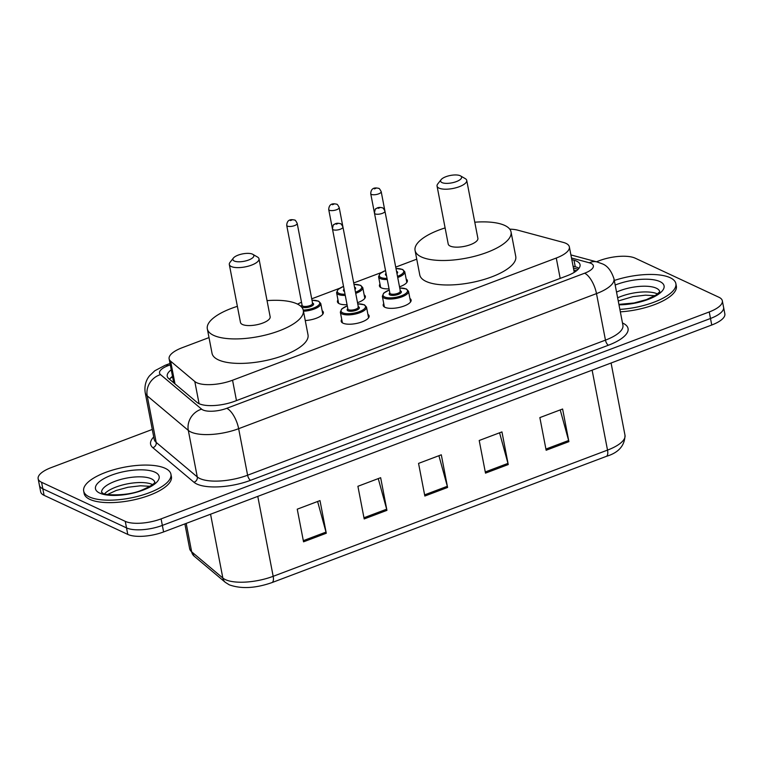 <?xml version="1.0" encoding="UTF-8"?>
<svg xmlns="http://www.w3.org/2000/svg" width="763" height="763" viewBox="0 0 763 763"><rect width="100%" height="100%" fill="white"/><g stroke="black" fill="none" stroke-linecap="round" stroke-linejoin="round"><path stroke-width="1.14" d="M347.051 304.695A14.22 5.026 169.1 0 1 339.268 303.693A14.22 5.026 169.1 0 1 337.437 301.805A14.22 5.026 169.1 0 1 337.98 299.916M389.054 288.843A14.22 5.026 169.1 0 1 381.271 287.832A14.22 5.026 169.1 0 1 379.44 285.944A14.22 5.026 169.1 0 1 379.984 284.065M409.912 298.505A14.22 5.026 169.1 0 1 411.114 300.059A14.22 5.026 169.1 0 1 401.224 306.945A14.22 5.026 169.1 0 1 385.029 307.327A14.22 5.026 169.1 0 1 383.198 305.438A14.22 5.026 169.1 0 1 383.741 303.55M367.909 314.366A14.22 5.026 169.1 0 1 369.111 315.911A14.22 5.026 169.1 0 1 359.22 322.806A14.22 5.026 169.1 0 1 343.026 323.178A14.22 5.026 169.1 0 1 341.195 321.29A14.22 5.026 169.1 0 1 341.738 319.401M209.005 337.589L182.223 347.699A26.657 9.423 -10.9 0 0 169.128 358.848A26.657 9.423 -10.9 0 0 170.635 361.204L194.803 381.519A26.657 9.423 -10.9 0 0 196.73 382.711A26.657 9.423 -10.9 0 0 232.553 380.232L556.265 258.037A26.657 9.423 -10.9 0 0 569.36 246.888A26.657 9.423 -10.9 0 0 563.313 242.415L517.753 230.168A26.657 9.423 -10.9 0 0 509.751 229.158M416.741 259.172L395.72 267.107M381.328 272.544L353.717 282.959M339.325 288.395L311.714 298.819M322.158 310.732A14.22 5.026 169.1 0 1 323.359 312.277A14.22 5.026 169.1 0 1 305.257 320.536M364.151 294.88A14.22 5.026 169.1 0 1 365.363 296.425A14.22 5.026 169.1 0 1 357.513 302.682M406.154 279.02A14.22 5.026 169.1 0 1 407.366 280.565A14.22 5.026 169.1 0 1 399.516 286.821M171.236 369.807A26.657 9.423 -10.9 0 0 167.231 376.254A26.657 9.423 -10.9 0 0 168.728 378.601L197.14 402.483A26.657 9.423 -10.9 0 0 199.057 403.675A26.657 9.423 -10.9 0 0 234.88 401.195L566.947 275.834A26.657 9.423 -10.9 0 0 580.052 264.685A26.657 9.423 -10.9 0 0 574.005 260.212L571.811 259.62M596.437 261.776L599.403 260.66A26.657 9.423 169.1 0 1 635.217 258.18L718.908 297.255A26.657 9.423 169.1 0 1 722.332 300.803A26.657 9.423 169.1 0 1 709.237 311.953L161.088 518.878A26.657 9.423 169.1 0 1 125.266 521.358L41.584 482.283A26.657 9.423 169.1 0 1 38.15 478.735A26.657 9.423 169.1 0 1 51.245 467.585L152.285 429.445M722.332 300.803L724.85 313.86A26.657 9.423 169.1 0 1 711.755 325.009L163.597 531.935A26.657 9.423 169.1 0 1 127.783 534.415L44.092 495.34L42.833 488.806A26.657 9.423 169.1 0 1 39.409 485.258A26.657 9.423 169.1 0 0 42.833 488.806L126.524 527.891L42.833 488.806L41.584 482.283M163.597 531.935L162.347 525.411A26.657 9.423 169.1 0 1 126.524 527.891A26.657 9.423 169.1 0 0 162.347 525.411L710.496 318.476L162.347 525.411L161.088 518.878M723.591 307.327A26.657 9.423 169.1 0 1 710.496 318.476A26.657 9.423 169.1 0 0 723.591 307.327M573.07 266.153L575.264 266.745A26.657 9.423 169.1 0 1 578.993 268.28M169.5 379.249A26.657 9.423 169.1 0 1 172.495 376.331M560.223 409.912L568.626 440.499A7.105 2.918 69.3 0 1 568.893 441.653L562.608 409.006L539.861 417.599L546.146 450.246L568.893 441.653M499.565 432.802L507.967 463.389A7.105 2.918 69.3 0 1 508.244 464.553L501.949 431.906L479.212 440.489L485.497 473.136L508.244 464.553M317.608 501.491L326.011 532.088A7.105 2.918 69.3 0 1 326.278 533.242L319.993 500.595L297.246 509.179L303.54 541.825L326.278 533.242M378.257 478.601L386.66 509.188A7.105 2.918 69.3 0 1 386.936 510.342L380.651 477.695L357.904 486.289L364.189 518.935L386.936 510.342M438.916 455.702L447.318 486.289A7.105 2.918 69.3 0 1 447.585 487.452L441.3 454.805L418.553 463.389L424.838 496.036L447.585 487.452M44.092 495.34A26.657 9.423 169.1 0 1 40.668 491.792L38.15 478.735M165.209 468.32A44.426 15.708 169.1 0 1 170.931 474.224A44.426 15.708 169.1 0 1 140.011 495.759A44.426 15.708 169.1 0 1 89.395 496.932A44.426 15.708 169.1 0 1 83.682 491.029A44.426 15.708 169.1 0 1 114.593 469.493A44.426 15.708 169.1 0 1 165.209 468.32M170.931 474.224L171.398 476.675A44.426 15.708 169.1 0 1 140.478 498.21A44.426 15.708 169.1 0 1 89.862 499.384A44.426 15.708 169.1 0 1 84.149 493.48L83.682 491.029M252.467 254.146A10.663 3.767 169.1 0 1 252.791 254.317A10.663 3.767 169.1 0 1 248.299 260.135A10.663 3.767 169.1 0 1 234.27 261.013A10.663 3.767 169.1 0 1 233.402 258.047A10.663 3.767 169.1 0 1 242.31 253.945A10.663 3.767 169.1 0 1 252.467 254.146M252.791 254.317L257.503 257.036A15.107 5.341 169.1 0 1 258.991 258.81A15.107 5.341 169.1 0 1 248.471 266.125A15.107 5.341 169.1 0 1 231.265 266.525A15.107 5.341 169.1 0 1 229.32 264.523A15.107 5.341 169.1 0 1 230.044 262.329L233.402 258.047M229.32 264.523L240.479 322.463A15.107 5.341 -10.9 0 0 242.424 324.475A15.107 5.341 -10.9 0 0 259.63 324.075A15.107 5.341 -10.9 0 0 270.15 316.75L258.991 258.81M267.04 300.622A48.87 17.272 169.1 0 1 297.017 303.865A48.87 17.272 169.1 0 1 303.302 310.369A48.87 17.272 169.1 0 1 269.291 334.06A48.87 17.272 169.1 0 1 213.611 335.348A48.87 17.272 169.1 0 1 207.326 328.853A48.87 17.272 169.1 0 1 237.379 306.335M303.302 310.369L308.014 334.852A48.87 17.272 169.1 0 1 274.003 358.543A48.87 17.272 169.1 0 1 218.332 359.84A48.87 17.272 169.1 0 1 212.038 353.336L207.326 328.853M460.203 175.728A10.663 3.767 169.1 0 1 460.528 175.891A10.663 3.767 169.1 0 1 456.036 181.718A10.663 3.767 169.1 0 1 442.006 182.595A10.663 3.767 169.1 0 1 441.138 179.629A10.663 3.767 169.1 0 1 450.046 175.528A10.663 3.767 169.1 0 1 460.203 175.728M460.528 175.891L465.239 178.618A15.107 5.341 169.1 0 1 466.727 180.383A15.107 5.341 169.1 0 1 456.207 187.708A15.107 5.341 169.1 0 1 439.002 188.108A15.107 5.341 169.1 0 1 437.056 186.096A15.107 5.341 169.1 0 1 437.781 183.902L441.138 179.629M437.056 186.096L448.215 244.046A15.107 5.341 -10.9 0 0 450.16 246.058A15.107 5.341 -10.9 0 0 467.366 245.657A15.107 5.341 -10.9 0 0 477.886 238.333L466.727 180.383M474.777 222.205A48.87 17.272 169.1 0 1 504.753 225.447A48.87 17.272 169.1 0 1 511.038 231.952A48.87 17.272 169.1 0 1 477.028 255.643A48.87 17.272 169.1 0 1 421.348 256.931A48.87 17.272 169.1 0 1 415.062 250.426A48.87 17.272 169.1 0 1 445.115 227.918M511.038 231.952L515.75 256.435A48.87 17.272 169.1 0 1 481.739 280.126A48.87 17.272 169.1 0 1 426.069 281.413A48.87 17.272 169.1 0 1 419.774 274.918L415.062 250.426M614.291 280.469A44.426 15.708 169.1 0 1 670.143 277.703A44.426 15.708 169.1 0 1 675.865 283.607A44.426 15.708 169.1 0 1 619.861 309.387M675.865 283.607L676.333 286.058A44.426 15.708 169.1 0 1 620.338 311.838M199.076 403.675L194.803 381.519M173.497 381.548A26.657 23.968 130.1 0 0 172.781 382.005M236.473 400.594L232.553 380.232M174.994 383.875L170.635 361.204M560.185 278.39L556.265 258.037M170.283 364.848L168.251 365.611A17.768 6.285 -10.9 0 0 160.526 374.614L201.623 409.159A17.768 6.285 -10.9 0 0 202.901 409.95A17.768 6.285 -10.9 0 0 226.783 408.3L584.639 273.211A17.768 6.285 -10.9 0 0 591.087 263.416A17.768 6.285 -10.9 0 0 589.341 262.796L571.497 257.999M584.639 273.211A17.768 7.287 -110.7 0 1 596.494 293.602L238.647 428.692A35.537 12.561 169.1 0 1 190.884 432.001A35.537 12.561 169.1 0 1 188.318 430.408L197.274 476.932A35.537 12.561 -10.9 0 0 199.839 478.525A35.537 12.561 -10.9 0 0 247.603 475.215L605.46 340.126A35.537 12.561 -10.9 0 0 622.923 325.257L613.967 278.743A35.537 12.561 169.1 0 1 596.494 293.602L605.46 340.126A4.444 1.822 69.3 0 0 608.416 345.219L250.569 480.309A4.444 1.822 69.3 0 1 247.603 475.215L238.647 428.692A17.768 7.287 -110.7 0 0 226.783 408.3M613.967 278.743C611.211 270.436 607.138 265.4 601.749 263.636L597.095 261.957A17.768 13.448 105 0 0 589.341 262.796M250.569 480.309A39.981 14.135 169.1 0 1 196.835 484.028A39.981 14.135 169.1 0 1 193.955 482.245L152.858 447.7A39.981 14.135 169.1 0 1 153.735 436.97M622.484 322.987A39.981 14.135 169.1 0 1 608.416 345.219M125.266 521.358L127.783 534.415M709.237 311.953L711.755 325.009M201.623 409.159A17.768 15.975 130.1 0 0 188.318 430.408L147.221 395.863L156.177 442.387L197.274 476.932A4.444 3.996 -49.9 0 1 193.955 482.245M160.526 374.614A17.768 15.975 130.1 0 0 147.221 395.863A35.537 12.561 169.1 0 1 145.218 392.726L154.174 439.25A35.537 12.561 -10.9 0 0 156.177 442.387A4.444 3.996 -49.9 0 1 152.858 447.7M168.251 365.611A17.768 7.287 -110.7 0 0 165.123 365.305L154.803 370.761L149.529 375.816C147.555 378.133 143.883 383.903 145.218 392.726M573.433 268.023L578.144 269.291M170.826 377.733L171.618 377.437M575.264 266.745L574.005 260.212M186.191 523.408L191.666 551.821L222.844 578.039A35.537 12.561 -10.9 0 0 225.409 579.622A35.537 12.561 -10.9 0 0 273.173 576.313A8.889 3.643 69.3 0 1 271.952 582.598C255.452 588.349 241.213 589.093 229.234 584.811L225.352 582.369L194.164 556.16L189.653 548.683A35.537 12.561 -10.9 0 0 191.666 551.821A8.889 7.992 130.1 0 0 194.164 556.16M225.352 582.369A8.889 7.992 130.1 0 1 222.844 578.039L210.559 514.214M257.78 496.379L273.173 576.313L607.52 450.103A35.537 12.561 -10.9 0 0 624.992 435.234C624.802 445.659 618.564 452.707 606.299 456.379A8.889 3.643 -110.7 0 0 607.52 450.103L592.126 370.169M447.318 486.289L424.619 494.863M386.66 509.188L363.961 517.753M326.011 532.088L303.312 540.652M507.967 463.389L485.268 471.963M568.626 440.499L545.917 449.064M101.613 492.373A27.086 9.576 169.1 0 1 120.859 479.422A27.086 9.576 169.1 0 1 151.351 478.802A27.086 9.576 169.1 0 1 154.775 482.14M154.965 472.183A32.418 11.455 169.1 0 1 143.206 490.056A32.418 11.455 169.1 0 1 99.648 493.07A32.418 11.455 169.1 0 1 111.408 475.206A32.418 11.455 169.1 0 1 154.965 472.183M104.588 493.785A27.086 9.576 169.1 0 1 127.45 483.856A27.086 9.576 169.1 0 1 152.457 484.515A27.086 9.576 169.1 0 1 152.533 484.553M616.533 292.105A27.086 9.576 169.1 0 1 656.294 288.185A27.086 9.576 169.1 0 1 659.718 291.523M615.178 285.038A32.418 11.455 169.1 0 1 659.9 281.566A32.418 11.455 169.1 0 1 655.827 295.891A32.418 11.455 169.1 0 1 618.984 304.819M617.639 297.818A27.086 9.576 169.1 0 1 657.391 293.898A27.086 9.576 169.1 0 1 657.477 293.936M368.577 317.799L366.517 307.108A13.324 4.712 169.1 0 1 357.237 313.564A13.324 4.712 169.1 0 1 342.053 313.917A13.324 4.712 169.1 0 1 340.336 312.143L341.681 308.986L347.27 305.849M347.279 305.915A12.437 4.397 -10.9 0 0 342.654 312.811A12.437 4.397 -10.9 0 0 359.373 311.657A12.437 4.397 -10.9 0 0 363.884 304.799A12.437 4.397 -10.9 0 0 357.752 303.903M358.286 306.688A6.218 2.203 169.1 0 1 358.572 306.802A6.218 2.203 169.1 0 1 356.321 310.236A6.218 2.203 169.1 0 1 347.966 310.808A6.218 2.203 169.1 0 1 347.823 308.7M358.343 306.984L342.94 227.002A5.331 1.888 169.1 0 1 339.23 229.587A5.331 1.888 169.1 0 1 333.164 229.72A5.331 1.888 169.1 0 1 332.477 229.014L347.88 308.996A5.331 1.888 -10.9 0 0 348.567 309.711A5.331 1.888 -10.9 0 0 354.633 309.568A5.331 1.888 -10.9 0 0 358.343 306.984L358.047 306.793M337.685 223.635L336.168 224.208L337.685 223.635M410.58 301.948L408.52 291.247A13.324 4.712 169.1 0 1 399.24 297.713A13.324 4.712 169.1 0 1 384.056 298.066A13.324 4.712 169.1 0 1 382.339 296.292L383.684 293.126L389.273 289.988M389.283 290.054A12.437 4.397 -10.9 0 0 384.657 296.96A12.437 4.397 -10.9 0 0 401.376 295.806A12.437 4.397 -10.9 0 0 405.887 288.948A12.437 4.397 -10.9 0 0 399.755 288.042M400.289 290.837A6.218 2.203 169.1 0 1 400.575 290.951A6.218 2.203 169.1 0 1 398.324 294.375A6.218 2.203 169.1 0 1 389.96 294.957A6.218 2.203 169.1 0 1 389.826 292.849M400.346 291.132L384.943 211.141A5.331 1.888 169.1 0 1 381.233 213.726A5.331 1.888 169.1 0 1 375.158 213.869A5.331 1.888 169.1 0 1 374.48 213.163L389.883 293.145A5.331 1.888 -10.9 0 0 390.561 293.85A5.331 1.888 -10.9 0 0 396.636 293.717A5.331 1.888 -10.9 0 0 400.346 291.132L400.041 290.941M379.688 207.784L378.171 208.356L379.688 207.784M311.981 300.202L318.657 301.175L320.756 303.474A13.324 4.712 169.1 0 1 303.464 311.228M303.235 310.074A12.437 4.397 -10.9 0 0 316.855 306.497A12.437 4.397 -10.9 0 0 318.123 301.166A12.437 4.397 -10.9 0 0 311.991 300.269M312.534 303.054A6.218 2.203 169.1 0 1 312.82 303.169A6.218 2.203 169.1 0 1 310.56 306.602A6.218 2.203 169.1 0 1 302.205 307.174A6.218 2.203 169.1 0 1 302.062 305.066M302.119 305.381L302.119 305.362A5.331 1.888 -10.9 0 0 302.806 306.077A5.331 1.888 -10.9 0 0 308.881 305.934A5.331 1.888 -10.9 0 0 312.592 303.35L312.286 303.159M286.716 225.381C286.974 220.583 289.606 218.809 294.585 220.059C295.052 219.782 295.92 220.888 297.189 223.368A5.331 1.888 169.1 0 1 293.478 225.953A5.331 1.888 169.1 0 1 287.403 226.086A5.331 1.888 169.1 0 1 286.716 225.381L302.119 305.362M290.407 220.583L291.924 220.011L290.407 220.583M301.528 302.282A12.437 4.397 -10.9 0 0 297.646 304.179M353.984 284.341L360.661 285.324L362.759 287.613A13.324 4.712 169.1 0 1 355.72 293.364M345.257 295.386A13.324 4.712 169.1 0 1 338.295 294.432A13.324 4.712 169.1 0 1 336.578 292.658L338.638 303.35M343.531 286.43A12.437 4.397 -10.9 0 0 338.896 293.326A12.437 4.397 -10.9 0 0 345.029 294.232M355.501 292.21A12.437 4.397 -10.9 0 0 360.126 285.314A12.437 4.397 -10.9 0 0 354.003 284.408M344.494 291.437A6.218 2.203 169.1 0 1 344.208 291.323A6.218 2.203 169.1 0 1 344.065 289.215M354.537 287.203A6.218 2.203 169.1 0 1 354.824 287.317A6.218 2.203 169.1 0 1 354.967 289.425M328.719 209.529C328.977 204.732 331.6 202.958 336.588 204.207C337.055 203.931 337.923 205.028 339.192 207.507A5.331 1.888 169.1 0 1 335.482 210.092A5.331 1.888 169.1 0 1 329.406 210.235A5.331 1.888 169.1 0 1 328.719 209.529L344.123 289.511A5.331 1.888 -10.9 0 0 344.132 289.568L344.123 289.539M332.41 204.722L333.927 204.15L332.41 204.722M395.987 268.49L402.664 269.463L404.762 271.762A13.324 4.712 169.1 0 1 397.723 277.513M387.261 279.525A13.324 4.712 169.1 0 1 380.298 278.571A13.324 4.712 169.1 0 1 378.582 276.797L380.642 287.498M385.525 270.569A12.437 4.397 -10.9 0 0 380.899 277.474A12.437 4.397 -10.9 0 0 387.032 278.371M397.504 276.359A12.437 4.397 -10.9 0 0 402.13 269.453A12.437 4.397 -10.9 0 0 395.997 268.557M386.498 275.586A6.218 2.203 169.1 0 1 386.212 275.462A6.218 2.203 169.1 0 1 386.068 273.364M396.541 271.342A6.218 2.203 169.1 0 1 396.827 271.456A6.218 2.203 169.1 0 1 396.97 273.564M370.723 193.668C370.98 188.871 373.603 187.097 378.591 188.347C379.058 188.07 379.926 189.176 381.195 191.656A5.331 1.888 169.1 0 1 377.485 194.241A5.331 1.888 169.1 0 1 371.409 194.384A5.331 1.888 169.1 0 1 370.723 193.668L386.126 273.679A5.331 1.888 -10.9 0 0 386.135 273.707M374.414 188.871L375.93 188.299L374.414 188.871M172.591 376.827L170.12 378.467M576.523 270.76L573.824 270.035M173.745 382.816L169.128 358.848M574.177 271.914L569.36 246.888M170.015 363.465L165.123 365.305M597.095 261.957L570.905 254.918M606.299 456.379L271.952 582.598M624.992 435.234L611.077 363.007M189.653 548.683L184.884 523.904M154.841 482.407L154.832 482.006C153.687 481.634 158.981 482.597 141.594 490.208C126.839 496.665 102.414 495.053 102.843 493.136L101.508 492.278M150.006 486.298L140.497 485.793L128.031 487.252L116.205 490.475L107.583 494.462M659.776 291.79L656.151 294.909L646.528 299.592L633.977 302.997L618.898 304.38M654.94 295.682L645.431 295.176L632.966 296.635L618.249 300.984M357.742 303.827L364.418 304.809L366.517 307.108M332.477 229.014C332.954 225.59 333.479 224.131 334.041 224.618C335.596 223.216 337.694 222.91 340.346 223.693C340.813 223.416 341.671 224.513 342.94 227.002M340.336 312.143L342.396 322.835M399.745 287.975L406.421 288.958L408.52 291.247M374.48 213.163C374.957 209.739 375.482 208.27 376.045 208.757C377.599 207.364 379.697 207.059 382.349 207.841C382.816 207.565 383.675 208.661 384.943 211.141M382.339 296.292L384.399 306.984M297.189 223.368L312.592 303.35M320.756 303.474L322.816 314.165M301.509 302.215L297.532 304.122M339.192 207.507L342.911 226.849M362.759 287.613L364.819 298.314M343.512 286.354L337.942 289.492L336.578 292.658M381.195 191.656L384.914 210.998M404.762 271.762L406.822 282.453M385.515 270.503L379.936 273.631L378.582 276.797"/></g></svg>
